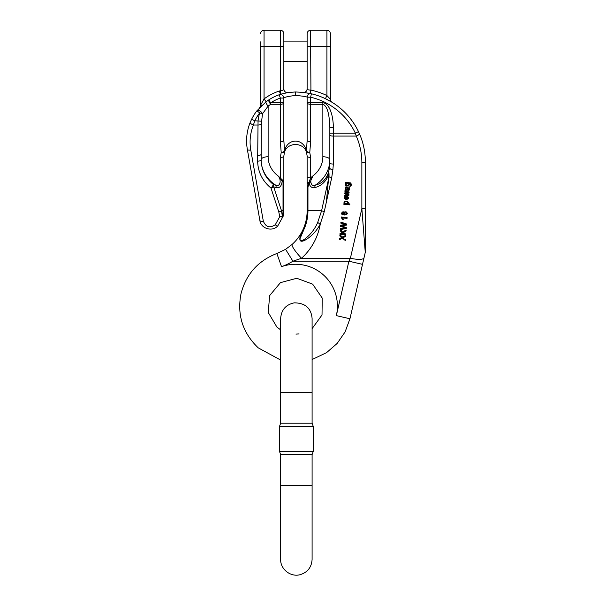 <?xml version="1.0" encoding="UTF-8"?>
<svg xmlns="http://www.w3.org/2000/svg" width="605" height="605" viewBox="0 0 605 605"><rect width="100%" height="100%" fill="white"/><g stroke="black" fill="none" stroke-linecap="round" stroke-linejoin="round"><path stroke-width="0.91" d="M350.076 185.417L349.902 186.355L350.749 184.517M350.076 185.667L350.756 184.631L350.136 183.678L349.282 183.572L349.735 184.593L349.509 183.587M345.417 184.185L346.105 183.088M345.621 182.347L345.568 183.3L345.621 182.347L350.65 182.914L351.414 184.396M340.04 233.235L339.98 234.241L340.04 233.235L342.596 233.424M340.335 229.469L340.252 230.777L340.335 229.469M340.335 229.726L342.536 232.29L346.151 230.036L342.536 232.04L340.396 229.545M346.151 230.036L346.075 230.966L342.997 232.819L343.806 233.764L345.841 233.916L343.806 233.515L343.141 232.736M347.512 196.534L347.338 197.457L347.512 196.534L348.442 197.23L348.699 198.455L344.313 198.561L344.313 198.137L344.313 198.561M344.313 198.395L345.001 197.094L346.854 196.716L345.001 196.844L344.313 198.137M346.854 196.716L346.612 199.786L348.034 198.614L346.612 199.529M344.6 195.302L344.54 196.277L344.6 195.302L347.497 194.757M344.789 192.874L344.737 193.865L344.789 192.874L347.625 192.413M344.986 190.469L344.926 191.445L344.986 190.469L349.13 192.042L349.07 193.048L345.742 193.57L348.949 194.583L346.287 193.494M307.136 140.277L307.136 97.201C306.44 96.611 302.56 96.029 295.49 95.454C288.411 96.293 284.524 97.163 283.851 98.048L283.851 140.277L284.501 151C287.519 137.796 303.46 137.796 306.478 151L307.136 140.277A3.494 1.475 0 0 0 310.63 141.759L309.775 152.475L310.63 157.474A3.494 1.475 0 0 1 307.136 155.992L307.136 176.441A3.494 1.475 0 0 0 310.63 177.915L313.057 175.768C309.208 179.451 310.562 187.739 315.53 184.986C321.762 183.67 326.034 179.579 328.356 172.72L329.468 168.16A3.494 1.429 -170.7 0 0 329.634 168.621A3.494 0.877 5.3 0 0 332.924 169.506L331.699 177.696L326.345 202.161L329.022 173.643C326.466 181.182 321.754 185.818 314.887 187.558C312.46 188.268 310.569 187.104 309.208 184.064L307.136 188.768L307.136 155.992L306.478 152.15C303.46 141.993 287.519 141.993 284.501 152.15L283.851 155.992L283.851 210.691A22.12 22.12 0 0 1 283.11 216.348L277.824 225.862C272.401 232.123 260.967 228.705 259.878 220.492L247.332 149.352C245.766 140.11 246.719 131.141 250.19 122.437L251.62 119.253L254.758 120.796L253.427 125.016C250.205 133.1 249.321 141.434 250.773 150.01L263.319 221.158C265.86 227.17 269.845 228.365 275.283 224.735L279.737 216.719A3.494 1.263 -4.2 0 0 282.323 216.136A21.304 21.304 0 0 0 283.027 210.691L281.476 210.691L282.323 216.136L283.11 216.348L277.824 225.862C272.401 232.123 260.967 228.705 259.878 220.492L247.332 149.352C245.766 140.11 246.719 131.141 250.19 122.437L251.62 119.253A48.899 48.899 0 0 1 256.936 110.783L266.026 101.829L268.771 99.901A48.899 48.899 0 0 1 279.192 94.758L281.023 94.176L280.44 94.327L279.366 91.007L280.357 90.75C282.55 90.576 283.715 90.032 283.851 89.124L283.851 61.687L307.136 61.687L307.136 88.927L307.136 46.547L310.63 46.547L310.63 30.25C308.505 30.454 307.34 31.619 307.136 33.744L307.136 46.547M326.345 202.161L324.288 211.569L320.31 223.895C317.92 237.463 311.658 248.927 301.532 258.274L292.926 261.209A59.381 59.381 0 0 1 281.522 266.669L276.863 253.503L285.59 249.321L292.17 244.382A13.968 2.405 47.9 0 0 301.532 258.274L350.386 258.274A13.968 3.441 -167 0 0 363.998 257.889L365.261 252.429L361.858 208.581L361.858 162.7C361.828 153.436 359.967 144.565 356.277 136.072L355.339 133.13L358.485 131.625L359.476 133.788C363.363 142.727 365.314 152.067 365.352 161.815L365.352 251.642A3.494 3.494 0 0 1 365.261 252.429L362.508 264.347L348.896 261.209L350.386 258.274L361.858 208.581A3.494 0.877 0 0 0 365.352 207.704L365.352 161.815C365.314 152.067 363.363 142.727 359.476 133.788L358.485 131.625A69.855 69.855 0 0 0 311.424 93.798A69.855 69.855 0 0 1 358.485 131.625M349.425 189.025L349.093 187.875M346.446 189.751L346.272 190.439L345.175 189.441L345.667 187.21L349.546 187.013L348.941 187.898L349.425 189.229L349.009 190.401L347.187 190.136L346.778 187.8L346.03 187.928L345.75 188.677L346.446 189.751L345.75 188.42M345.175 189.441L345.667 186.953L349.546 187.013M341.326 217.218L347.126 217.641L341.326 216.961L341.288 217.664L341.326 216.961M347.126 217.641L347.073 218.337L342.551 218.004L343.3 219.456L342.551 217.755M340.411 228.524L340.35 229.552L340.411 228.524L345.493 227.782M340.675 225.204L340.6 226.406L340.675 225.204L345.765 224.372M340.918 222.118L340.857 223.147L340.918 222.118L346.604 224.009L346.544 225.068L341.341 225.983L342.029 226.217L341.341 225.733M342.029 226.217L346.34 227.654L342.029 225.968M343.111 237.493L343.504 237.826M343.504 238.075L343.111 237.75L345.652 236.305L345.727 235.39L342.475 237.236L339.912 235.133L339.844 235.98L341.817 237.629L339.617 238.854L339.541 239.769L339.617 238.604L341.817 237.372M339.844 235.98L339.912 234.884L342.475 236.978L345.727 235.39M343.247 212.695L342.627 212.915L342.407 214.215L344.321 215.047L343.655 213.61C344.041 212.166 345.039 211.75 346.65 212.37L347.482 213.822L342.165 214.979L341.621 213.497L342.105 212.431L343.239 212L343.247 212.695L343.239 211.742L342.105 212.181L341.613 213.542M344.321 214.798L343.035 214.503L342.271 213.338M347.482 213.822L346.65 212.113C345.137 211.463 344.139 211.879 343.655 213.353L343.655 213.565M343.958 203.469L343.897 204.414L344.313 203.492M343.958 203.719L344.631 203.772L343.988 202.569L344.336 201.435L347.414 201.094L348.351 202.63M344.124 203.235L344.336 201.684L347.414 201.352L348.351 202.841L347.671 203.998L349.819 203.9L347.973 203.764M307.136 61.687L307.136 33.744M307.136 97.201L310.63 97.201L310.63 102.827L322.851 102.827A24.797 10.482 -90 0 1 333.332 127.625L333.332 133.13L355.339 133.13A66.368 66.368 0 0 0 310.63 97.201L311.424 93.798A3.494 3.494 0 0 0 307.136 97.201A3.494 3.494 0 0 1 311.424 93.798L303.332 92.406A3.494 3.486 180 0 0 307.136 88.927L307.136 88.927A3.494 3.494 0 0 1 306.969 89.986M310.63 30.25L326.927 30.25L326.927 46.547L330.421 46.547L330.421 33.744L330.421 41.896M330.421 46.547L330.421 99.333L326.927 95.545L326.927 46.547L310.63 46.547L310.932 90.107A73.349 73.349 0 0 1 326.927 95.545L325.429 98.698L332.084 102.305L325.429 98.698M283.851 46.547L283.851 89.124C283.715 90.032 282.55 90.576 280.357 90.75L280.357 46.547L264.052 46.547L264.052 30.25L280.357 30.25L280.357 46.547L283.851 46.547L283.851 33.744L283.851 41.896L307.136 41.896M279.366 91.007A52.393 52.393 0 0 0 264.052 98.94L260.558 105.24L260.558 46.547L264.052 46.547L264.052 98.94L266.147 101.738A48.899 48.899 0 0 1 268.771 99.901A3.494 0.862 56.9 0 0 270.685 104.302L268.128 106.094L262.502 113.8L261.292 124.055L261.141 159.871C261.368 169.71 265.406 177.893 273.271 184.412L275.449 184.986C280.41 187.739 281.771 179.451 277.922 175.768L283.027 180.547L283.851 180.502L283.851 210.691A22.12 22.12 0 0 1 283.11 216.348A3.494 1.233 -165.2 0 1 279.737 216.719L278.799 211.954L271.01 188.094A3.494 0.817 -51.6 0 0 273.271 184.412A3.494 2.601 110.8 0 1 273.687 186.824A3.494 1.21 161.9 0 1 271.01 188.094C262.351 180.925 257.896 171.941 257.647 161.142L258.055 120.796A24.797 10.482 90 0 1 259.689 112.931L262.502 113.8A3.494 1.694 38 0 0 259.779 110.965A3.494 1.694 38 0 0 256.936 110.783A48.899 48.899 0 0 0 251.62 119.253M260.558 41.896L260.558 46.547M287.496 92.595A3.494 3.494 0 0 0 287.882 92.55L295.49 91.96L303.249 92.391A3.494 3.494 0 0 0 307.136 88.92C307.287 89.676 308.452 90.047 310.63 90.047L310.017 93.488L303.332 92.406M262.245 104.998L261.466 105.739L262.245 104.998M259.628 107.614A3.494 3.494 0 0 0 260.558 105.24A3.494 3.494 0 0 1 259.628 107.614L259.643 107.599M279.707 178.596A3.494 1.013 -49.6 0 1 280.357 177.915L280.357 157.474A3.494 1.475 0 0 0 283.851 155.992L283.851 180.502L283.027 181.5L282.172 181.334C281.514 186.302 279.487 188.374 276.092 187.558A3.494 2.647 -76.7 0 0 275.449 184.986A34.349 31.127 0 0 1 261.141 159.705L261.141 159.705A6.988 2.949 180 0 1 268.128 156.755A27.361 24.797 180 0 0 277.922 175.768L282.172 181.334A3.494 2.511 -60.4 0 1 282.603 180.207M292.17 244.382C297.592 239.436 301.608 233.538 304.224 226.686A45.405 45.405 0 0 0 307.136 210.691L307.136 186.136L307.953 186.136L307.953 210.691L321.61 210.691L329.022 176.811L329.022 173.643A3.494 1.21 18 0 1 328.356 172.72M307.136 210.691L307.953 210.691A46.222 46.222 0 0 1 304.988 226.973L304.224 226.686L299.997 237.266C299.271 241.41 301.078 242.31 305.419 239.973C311.779 236.207 316.74 230.845 320.31 223.895C316.74 230.845 311.779 236.207 305.419 239.973C301.078 242.31 299.271 241.41 299.997 237.266L304.224 226.686A45.405 45.405 0 0 0 307.136 210.691L307.136 188.768M306.478 152.15A3.494 1.407 -19.3 0 0 309.775 152.475A3.494 1.46 9.3 0 1 306.478 151A3.494 2.397 -19.3 0 0 306.478 152.15C303.46 141.993 287.519 141.993 284.501 152.15A3.494 2.397 19.3 0 0 284.501 151A3.494 1.46 -9.3 0 1 281.204 152.475L280.357 141.759A3.494 1.475 0 0 0 283.851 140.277L283.851 102.827A3.494 1.475 -0 0 1 280.357 104.302L270.685 104.302L270.685 102.827L280.357 102.827L280.357 98.048A45.405 45.405 0 0 0 270.685 102.827L268.771 99.901A48.899 48.899 0 0 1 279.192 94.758A3.494 3.494 0 0 1 283.851 98.048A3.494 3.494 0 0 0 279.192 94.758A3.494 3.494 0 0 1 283.851 98.048L280.357 98.048L279.192 94.758M309.775 152.475L310.63 157.474L310.63 177.915L308.58 183.474A3.494 1.573 -155 0 1 309.208 184.064L313.057 175.768A27.361 24.797 180 0 0 322.851 156.755L322.851 104.302C327.086 105.716 329.415 113.483 329.838 127.625L329.838 163.161A3.494 0.877 0 0 0 333.332 164.046L332.924 169.506A3.494 0.87 8.6 0 1 329.468 168.16L329.838 159.705A34.349 31.127 0 0 1 315.53 184.986A3.494 2.647 76.7 0 0 314.887 187.558M280.659 329.876L276.878 327.033L268.265 312.482L269.618 295.626L280.448 282.641L296.783 278.277L312.641 284.131L322.223 298.061L322.019 314.971L312.097 328.659M299.036 333.907L295.996 334.126M285.59 249.321L292.926 261.209L301.532 258.274M287.882 92.55A3.494 3.494 0 0 1 283.851 89.101C284.146 91.484 285.492 92.633 287.882 92.55M310.932 90.107L310.017 93.488M359.476 133.788A3.494 0.809 -23.7 0 1 356.277 136.072L333.332 136.072L333.332 133.13L329.838 133.13L329.838 159.705A6.988 2.949 180 0 0 322.851 156.755M304.988 226.973L300.761 236.926C298.197 241.576 302.893 241.002 305.344 238.574C310.728 234.377 314.85 229.008 317.693 222.459L321.61 210.691A3.494 0.862 -167.7 0 0 324.288 211.569M361.858 162.7A3.494 0.877 -0 0 0 365.352 161.815M277.824 225.862A3.494 0.953 -136.7 0 1 275.283 224.735M259.878 220.492A3.494 1.248 -10 0 0 263.319 221.158M247.332 149.352A3.494 1.248 -10 0 0 250.773 150.01M250.19 122.437A3.494 1.187 22.1 0 0 253.427 125.016L257.874 125.016A3.494 1.263 0.8 0 0 261.292 124.055M257.647 155.508A3.494 1.263 -0 0 0 261.141 154.245M256.936 110.783L259.689 112.931A45.405 45.405 0 0 0 254.758 120.796L261.413 121.204M266.026 101.829A3.494 0.945 52.9 0 0 268.128 106.094L268.128 156.755M320.31 223.895A3.494 0.809 -156.5 0 1 317.693 222.459M329.838 127.625L333.332 127.625M307.136 182.892A3.494 0.718 0 0 0 308.58 183.474L307.953 186.136M309.412 183.171A3.494 1.286 31.8 0 0 308.883 182.665L307.136 182.347M283.851 89.124A3.494 3.486 180 0 0 287.776 92.58L281.023 94.176L280.357 90.75M280.357 157.474L281.204 152.475A3.494 1.407 19.3 0 0 284.501 152.15M322.851 102.827L322.851 104.302L310.63 104.302L310.63 102.827L307.136 102.827A3.494 1.475 0 0 0 310.63 104.302L310.63 141.759M276.092 187.558L273.687 186.824L281.476 210.691A3.494 1.21 161.9 0 1 278.799 211.954M283.027 180.547A3.494 2.639 -104.8 0 0 283.027 181.5L283.027 210.691L283.851 210.691M332.084 102.305A3.494 3.494 0 0 1 330.421 99.333A3.494 3.494 0 0 0 332.084 102.305L332.069 102.305M348.949 194.583L348.888 195.347L344.54 196.277M344.6 195.559L347.134 194.81M347.134 195.06L348.041 194.923L344.737 193.865M344.789 193.131L347.346 192.45M347.346 192.7L348.132 192.587L344.926 191.445M344.986 190.719L349.13 192.292M347.588 188.987L347.845 189.879L348.775 189.221L347.663 187.868L347.588 188.987L347.436 187.595M347.663 189.592L347.588 188.73M347.845 189.879L347.663 189.335M348.563 189.819L347.845 189.622M348.661 188.503L348.563 189.569M345.75 188.677L345.871 189.123M343.3 219.456L342.611 219.403L341.288 217.664M346.34 227.654L346.272 228.516L340.35 229.552M340.411 228.773L345.493 228.04L340.6 226.406M340.675 225.453L343.678 224.652M343.678 224.909L345.765 224.621L340.857 223.147M340.918 222.368L346.604 224.258M339.541 239.769L342.422 238.136L345.319 240.54L345.394 239.618M346.083 215.017L346.816 213.996L346.536 213.149L344.699 213.005L344.298 213.837L344.563 214.715L346.083 215.017L344.563 214.457L344.298 213.588M346.824 213.875L346.083 214.76M342.271 213.588L342.407 213.966M345.954 199.733L346.143 197.359L344.979 198.448L345.954 199.733L344.979 198.19M346.12 197.359L345.954 199.484M347.898 197.933L348.034 198.614L347.338 197.457M347.512 196.784L348.699 198.455M345.841 233.916L345.78 234.672L339.98 234.241M340.04 233.485L342.831 233.696L340.252 230.777M347.693 202.841L347.376 202.138C346.007 201.465 345.092 201.646 344.638 202.683L344.986 203.462C346.438 204.135 347.338 203.961 347.686 202.932L347.686 202.751M347.686 202.683C347.081 203.779 346.181 203.961 344.986 203.212L344.638 202.425M349.819 204.157L349.766 204.845L343.897 204.414M348.654 185.372L348.775 183.844L346.521 183.686L346.083 184.427L346.4 185.198L348.654 185.372L346.4 184.948L346.083 184.177M348.775 183.844L349.077 184.434M349.077 184.381L348.654 185.122M345.621 182.604L350.65 183.164L351.414 184.631L350.976 186L349.902 186.355M349.735 184.593L346.37 186.007L345.629 185.357L345.417 184.434L346.105 183.338L345.568 183.3M312.097 423.205L312.097 392.35L280.659 392.35L280.659 423.205L312.097 423.205L313.277 426.442L279.487 426.442L279.487 451.398L313.277 451.398L313.277 426.442M312.097 454.635L312.097 485.49L280.659 485.49L280.659 454.635L312.097 454.635L313.277 451.398M329.838 135.187A3.494 0.877 0 0 0 333.332 136.072L333.332 164.046M268.771 99.901A48.899 48.899 0 0 0 266.147 101.738M281.522 266.669A41.911 41.911 0 0 1 336.335 315.621L349.947 318.759L345.107 331.911L337.151 343.436L326.579 352.632L312.097 359.551M336.335 315.621L348.896 261.209L292.926 261.209M295.49 95.454L295.49 91.96M280.357 141.759L280.357 102.827L283.851 102.827M257.647 161.142A3.494 1.263 0 0 0 261.141 159.871M329.022 176.811A3.494 0.862 12.3 0 0 331.699 177.696M280.659 360.073L258.267 347.875C242.673 332.947 236.926 314.88 241.017 293.682C246.106 274.171 258.055 260.778 276.863 253.503M362.508 264.347L349.947 318.759M264.052 30.25C261.935 30.454 260.77 31.619 260.558 33.744M326.927 30.25C329.044 30.454 330.209 31.619 330.421 33.744M280.357 30.25C282.474 30.454 283.639 31.619 283.851 33.744M331.601 102.018L332.062 102.29L331.601 102.018M307.136 88.92C306.864 91.219 305.57 92.376 303.249 92.391C305.57 92.376 306.864 91.219 307.136 88.92M312.097 485.49L312.097 559.428C311.59 567.316 307.552 572.421 299.989 574.727C290.362 577.291 280.274 569.002 280.659 559.428L280.659 485.49M312.097 392.35L312.097 318.411C311.121 308.119 305.17 302.931 294.234 302.848C285.847 304.67 281.317 309.858 280.659 318.411L280.659 392.35M280.659 423.205L279.487 426.442M280.659 454.635L279.487 451.398"/></g></svg>
